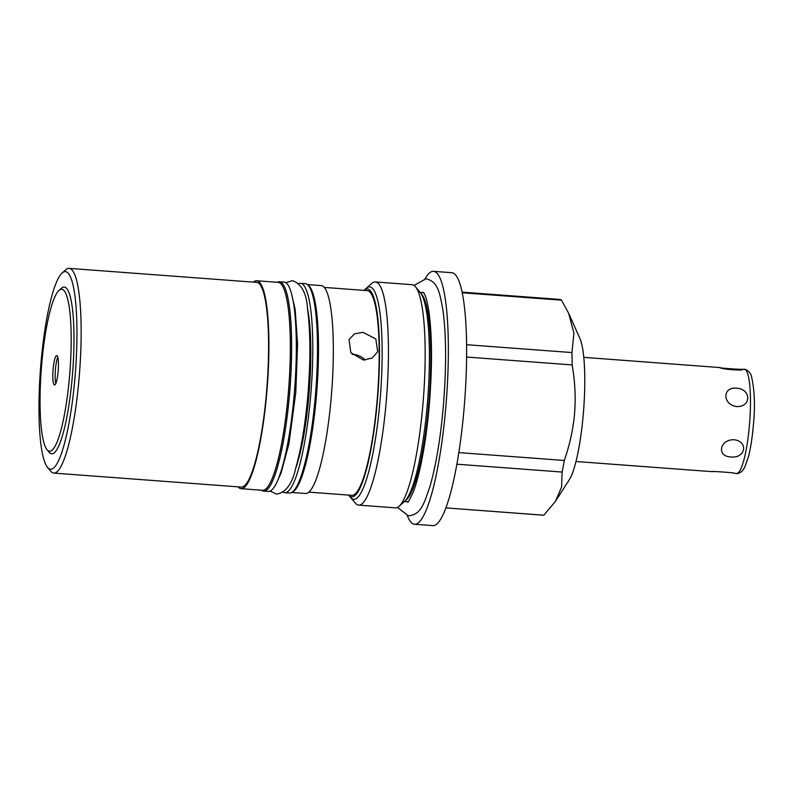 <?xml version="1.0" encoding="UTF-8"?>
<svg xmlns="http://www.w3.org/2000/svg" width="794" height="794" viewBox="0 0 794 794"><rect width="100%" height="100%" fill="white"/><g stroke="black" fill="none" stroke-linecap="round" stroke-linejoin="round"><path stroke-width="1.19" d="M55.808 383.512A14.739 2.61 94.3 0 1 55.411 369.657A14.739 2.61 94.3 0 1 57.764 357.26M58.17 371.116A14.739 2.61 -85.7 0 0 56.711 355.603A14.739 2.61 -85.7 0 0 53.069 369.478A14.739 2.61 94.3 0 0 54.518 385.001A14.739 2.61 94.3 0 0 58.17 371.116M47.561 467.418A99.071 17.528 -85.7 0 1 40.812 364.972A99.071 17.528 94.3 0 1 62.071 273.057A99.071 17.528 94.3 0 1 75.112 375.979A99.071 17.528 -85.7 0 1 47.561 467.418L50.707 471.189A102.644 18.163 94.3 0 0 53.833 473.095L241.277 487.089A102.644 18.163 -85.7 0 0 266.685 390.43A102.644 18.163 94.3 0 0 256.551 282.366L69.118 268.372A102.644 18.163 94.3 0 1 79.241 376.445A102.644 18.163 94.3 0 1 53.833 473.095M72.433 375.125A83.608 14.788 94.3 0 1 49.188 452.292L47.094 449.781A81.226 14.371 94.3 0 1 41.556 365.786A81.226 14.371 -85.7 0 1 58.984 290.425L61.426 288.252A83.608 14.788 94.3 0 1 72.433 375.125M62.071 273.057L65.733 269.801A102.644 18.163 94.3 0 1 69.118 268.372M238.051 486.851A104.262 18.451 -85.7 0 0 241.148 488.697A104.262 18.451 -85.7 0 0 266.963 390.519A104.262 18.451 -85.7 0 0 256.67 280.758A104.262 18.451 -85.7 0 0 253.326 282.118M241.148 488.697L262.586 490.295A104.262 18.451 -85.7 0 0 288.401 392.117A104.262 18.451 -85.7 0 0 278.108 282.356L256.67 280.758M292.192 492.201A104.262 18.451 -85.7 0 0 316.568 394.221A104.262 18.451 -85.7 0 0 307.665 284.867M291.755 492.469L305.581 493.501A104.262 18.451 -85.7 0 0 331.396 395.333A104.262 18.451 -85.7 0 0 321.104 285.562L307.268 284.53M295.338 469.294A94.714 16.753 -85.7 0 0 309.065 393.258A94.714 16.753 -85.7 0 0 307.377 307.983M283.16 492.091A104.977 18.57 -85.7 0 0 284.857 492.677A104.977 18.57 -85.7 0 0 310.841 393.824A104.977 18.57 94.3 0 0 300.479 283.309A104.977 18.57 94.3 0 0 298.713 283.637M284.857 492.677L289.542 493.024A104.977 18.57 -85.7 0 0 315.526 394.171A104.977 18.57 94.3 0 0 305.164 283.657L300.479 283.309M279.339 281.731L284.024 282.078A104.977 18.57 94.3 0 1 294.376 392.593A104.977 18.57 -85.7 0 1 268.392 491.446L263.707 491.099A104.977 18.57 -85.7 0 0 289.691 392.246A104.977 18.57 94.3 0 0 279.339 281.731A104.977 18.57 94.3 0 0 277.126 282.287M261.603 490.226A104.977 18.57 -85.7 0 0 263.707 491.099M324.2 287.408L367.136 290.614A102.644 18.163 94.3 0 1 377.269 398.687A102.644 18.163 -85.7 0 1 351.861 495.337L308.926 492.141M363.414 360.039L350.839 352.685L349.023 339.624L354.422 333.917L362.918 332.309L375.81 338.929L377.706 351.802L372.058 358.104L363.414 360.039M377.547 398.777A104.262 18.451 -85.7 0 0 363.92 290.376L371.642 283.508A111.894 19.8 94.3 0 1 375.324 281.949A111.894 19.8 94.3 0 1 376.158 282.118A111.894 19.8 94.3 0 1 386.37 399.759A111.894 19.8 94.3 0 1 358.67 505.123A111.894 19.8 94.3 0 1 357.836 504.964A111.894 19.8 94.3 0 1 355.255 503.039L348.556 495.009A104.262 18.451 -85.7 0 0 377.547 398.777M375.324 281.949L412.056 284.689A111.894 19.8 94.3 0 1 412.88 284.857A111.894 19.8 94.3 0 1 415.461 286.773A111.894 19.8 94.3 0 1 423.093 402.498A111.894 19.8 94.3 0 1 399.084 506.314A111.894 19.8 94.3 0 1 395.392 507.862L358.67 505.123M415.461 286.773L421.693 294.246A104.798 18.54 -85.7 0 1 428.839 402.627A104.798 18.54 94.3 0 1 406.349 499.853L399.084 506.314M425.088 278.704A126.822 22.44 94.3 0 1 433.484 271.33A126.822 22.44 94.3 0 1 434.427 271.518A126.822 22.44 94.3 0 1 446.218 402.161A126.822 22.44 94.3 0 1 414.607 524.258A126.822 22.44 94.3 0 1 413.664 524.08A126.822 22.44 94.3 0 1 407.391 515.723M433.484 271.33L451.766 272.699A126.822 22.44 94.3 0 1 452.709 272.878A126.822 22.44 94.3 0 1 464.49 403.521A126.822 22.44 94.3 0 1 432.889 525.628L414.607 524.258M543.811 515.207L445.95 507.902L543.394 515.207A108.192 19.145 94.3 0 0 543.811 515.207L555.502 501.282L561.596 486.99L562.122 472.053A108.192 19.145 -85.7 0 0 564.306 460.47L458.853 452.6M562.122 472.053L456.917 464.202M564.306 460.47C569.814 444.63 573.238 428.869 574.588 413.168C575.819 397.457 575.015 381.378 572.156 364.922A108.192 19.145 -85.7 0 0 571.948 352.566L466.564 344.705M572.156 364.922L466.584 357.042M462.048 292.132L559.502 299.407A108.192 19.145 94.3 0 1 561.487 300.172L462.177 292.758M555.502 501.282L569.308 479.725A74.596 13.2 -85.7 0 0 583.401 412.87A74.596 13.2 -85.7 0 0 579.858 338.343L568.623 313.223L561.487 300.172M571.948 352.566L573.933 333.033L568.623 313.223M711.474 471.567C712.546 471.11 737.388 472.966 733.735 473.224M730.837 456.957C745.526 458.634 748.752 441.494 734.083 439.747C719.642 439.32 716.406 456.461 730.837 456.957M742.38 369.399L742.281 369.23C741.229 369.686 716.377 367.83 720.019 367.572C720.892 369.279 745.755 371.145 742.281 369.23L744.355 369.339C744.832 368.734 750.429 371.255 751.501 376.545C754.598 390.023 755.253 405.982 753.437 424.443C752.414 436.621 750.816 447.151 748.633 456.034L744.712 467.428L741.894 471.438C739.055 473.293 737.289 473.968 736.584 473.482A52.215 9.24 94.3 0 0 749.506 424.314A52.215 9.24 -85.7 0 0 744.355 369.339M583.769 357.35L720.019 367.572M736.812 406.558C751.581 407.084 751.263 388.812 736.485 388.197C722.143 386.638 722.471 404.91 736.812 406.558M352.179 354.412A15.572 13.587 -157 0 1 353.529 354.461A15.572 13.587 -157 0 1 365.141 360.079M58.984 290.425A81.226 14.371 -85.7 0 1 69.674 374.818A81.226 14.371 94.3 0 1 47.094 449.781M417.743 290.604A106.525 18.848 94.3 0 1 427.44 402.598A106.525 18.848 94.3 0 1 401.903 502.86M349.568 496.012A106.525 18.848 -85.7 0 0 353.796 499.376A106.525 18.848 -85.7 0 0 380.167 399.064A106.525 18.848 -85.7 0 0 369.657 286.912A106.525 18.848 -85.7 0 0 364.972 289.612M423.718 292.688L420.165 292.42M408.116 501.699L404.573 501.431M575.997 461.503L712.129 471.666M733.855 473.284L736.584 473.482M414.061 285.453L425.981 278.734C438.665 281.791 439.797 293.542 443.092 311.208C446.278 336.15 446.417 367.106 443.518 404.077C440.73 436.948 436.273 464.182 430.159 485.779C424.105 503.624 421.058 514.81 408.285 515.832L397.496 507.416M423.351 292.212L424.294 293.661C425.931 296.628 427.44 302.405 428.829 311C432.164 334.671 432.373 365.319 429.475 402.925C427.758 423.589 425.247 442.417 421.951 459.408C419.222 473.254 416.314 484.122 413.237 492.022C409.545 499.932 407.689 503.287 407.679 502.106M285.711 282.664L292.4 280.669C301.601 283.746 306.683 293.452 307.635 309.779C310.514 332.259 310.643 360.158 308.022 393.487C305.511 423.123 301.492 447.667 295.993 467.12C292.391 483.725 285.89 492.707 276.471 494.086L270.159 491.119M292.093 296.192L295.179 309.531L297.571 344.278L295.775 392.484L288.976 443.449L281.116 472.896L278.476 478.693"/></g></svg>
